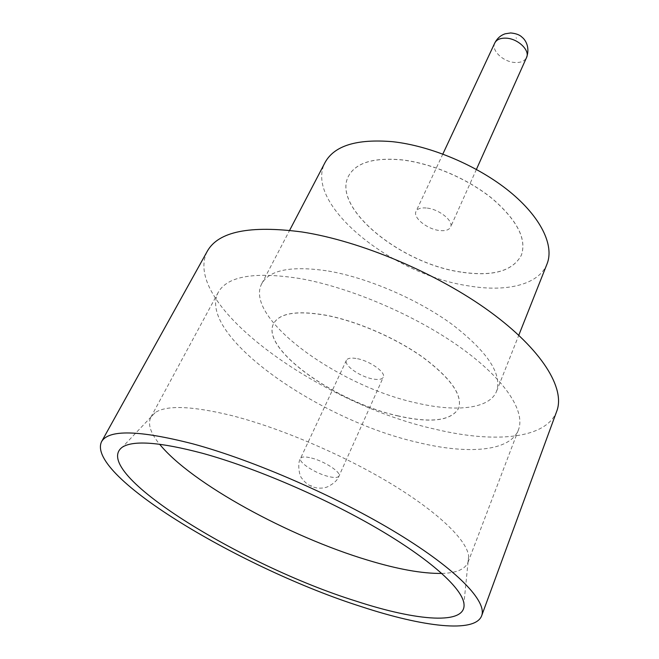 <?xml version="1.0" encoding="UTF-8"?>
<svg xmlns="http://www.w3.org/2000/svg" width="659" height="659" viewBox="0 0 659 659"><rect width="100%" height="100%" fill="white"/><g stroke="black" fill="none" stroke-linecap="round" stroke-linejoin="round"><path stroke-width="0.49" stroke-dasharray="3.29 2.47" d="M427.271 208.096C439.685 209.48 453.886 221.235 450.534 227.157C448.927 230.123 445.089 231.227 439.026 230.452C426.727 228.953 412.666 217.396 416.043 211.366C417.6 208.499 421.34 207.412 427.271 208.096M441.81 573.429C456.234 573.05 464.966 569.384 467.989 562.424L468.656 556.114C466.869 540.083 438.276 512.175 390.186 483.22C342.145 454.306 278.798 427.427 230.856 415.359C191.785 405.952 166.562 405.03 155.186 412.592L150.837 417.221C147.55 424.058 150.474 433.062 159.61 444.224M300.084 278.559C254.695 271.475 227.421 276.08 218.244 292.365C196.143 334.813 318.536 419.898 417.18 442.28C467.256 454.669 510.124 451.736 518.452 429.816C525.693 411.405 505.058 379.271 460.114 347.227C415.244 315.233 350.234 287.431 300.084 278.559M328.413 271.055C367.911 277.826 417.921 299.375 452.387 324.59C487.487 351.741 502.232 373.933 496.606 391.182C489.769 408.687 457.041 412.287 417.897 403.292C339.245 386.973 243.311 318.025 261.771 283.658C269.572 269.745 291.789 265.544 328.413 271.055M547.044 263.929C538.84 284.91 506.211 292.423 468.195 285.825C391.537 274.614 302.934 203.54 325.142 162.336M556.789 411.109C546.41 439.116 494.407 443.416 435.484 429.281C321.131 404.28 179.965 304.623 207.354 251.128M460.946 272.027C400.705 263.592 331.386 207.569 348.562 176.011C355.909 162.658 373.727 157.279 401.998 159.857C431.826 163.3 468.03 178.828 492.405 198.697C517.241 220.254 526.903 239.069 521.384 255.14C512.751 271.137 492.602 276.772 460.946 272.027M460.913 272.101C400.672 263.666 331.353 207.643 348.52 176.093C355.876 162.74 373.686 157.353 401.957 159.939C431.793 163.383 467.989 178.91 492.372 198.779C517.208 220.337 526.87 239.151 521.351 255.222C512.718 271.22 492.578 276.846 460.913 272.101M398.456 415.961C336.296 402.55 259.885 348.562 273.658 323.544C279.614 312.967 297.217 310.208 326.469 315.29C357.417 321.271 396.314 338.224 423.375 357.606C451.061 378.464 462.816 395.342 458.648 408.242C451.291 420.714 431.225 423.292 398.456 415.961M398.423 416.043C336.263 402.633 259.844 348.644 273.609 323.627C279.564 313.05 297.168 310.307 326.419 315.381C357.376 321.361 396.265 338.322 423.333 357.705C451.02 378.563 462.783 395.433 458.615 408.333C451.25 420.804 431.192 423.375 398.423 416.043M357.524 358.718C370.366 361.173 386.125 372.574 383.291 377.203C381.948 379.535 378.142 380.054 371.865 378.777C359.155 376.231 343.594 365.045 346.395 360.308C347.672 358.051 351.387 357.524 357.524 358.718M494.769 43.016C490.873 50.241 503.311 62.045 515.066 62.498C520.865 62.762 524.679 61.114 526.533 57.555M516.154 37.703L516.376 38.329L516.154 37.703M311.452 486.062L311.032 485.601L311.452 486.062M311.526 458.046C324.623 461.284 341.444 472.363 339.014 476.02C337.878 477.866 334.105 477.964 327.704 476.309C314.747 473.014 298.156 462.157 300.52 458.4C301.6 456.605 305.274 456.489 311.526 458.046M476.408 169.404L450.534 227.157M155.186 412.592L122.442 447.09M218.244 292.365L150.837 417.221M496.606 391.182L518.781 335.242M346.395 360.308L300.52 458.4C297.052 463.022 299.375 476.646 301.979 478.418C305.677 483.64 310.562 486.795 316.625 487.891C320.785 488.434 324.401 488.08 327.482 486.853C333.825 483.665 337.672 480.049 339.014 476.02L383.291 377.203M261.771 283.658L289.631 230.321M518.452 429.816L467.989 562.424M468.656 556.114L463.928 603.438M442.848 154.033L416.043 211.366"/><path stroke-width="0.99" d="M355.72 601.016C241.804 565.537 88.232 471.556 122.442 447.09C133.612 440.08 160.294 442.148 202.494 453.285C254.374 467.519 324.162 497.405 377.203 528.37C430.302 559.384 461.802 588.042 463.928 603.438C467.116 625.465 417.089 621.173 355.72 601.016M159.61 444.224C191.53 483.508 289.046 536.533 367.533 560.092C397.599 569.236 422.361 573.684 441.81 573.429M289.631 230.321L325.142 162.336C334.401 145.631 356.84 138.744 392.443 141.677C430.739 145.779 477.791 165.722 509.374 191.382C540.981 217.091 554.458 245.51 547.044 263.929L518.781 335.242M101.511 441.761L207.354 251.128C218.442 231.507 249.975 225.131 301.979 231.976C360.588 240.996 437.164 273.263 489.571 311.41C542.093 349.624 565.43 388.431 556.789 411.109L481.647 615.803C474.999 633.381 422.913 626.89 361.667 606.75C243.558 569.384 85.761 476.029 101.511 441.761C108.463 429.38 138.835 430.055 192.642 443.787C253.633 460.254 337.803 496.985 397.69 533.518C457.725 570.126 487.24 601.609 481.647 615.803M526.533 57.555C530.355 50.438 517.817 38.477 505.972 38.156C500.305 37.967 496.573 39.589 494.769 43.016C497.166 38.379 500.634 35.306 505.189 33.798L510.692 32.95C516.071 33.477 519.869 34.919 522.085 37.266C525.083 39.458 530.396 47.011 526.533 57.555L476.408 169.404M494.769 43.016L442.848 154.033"/></g></svg>
